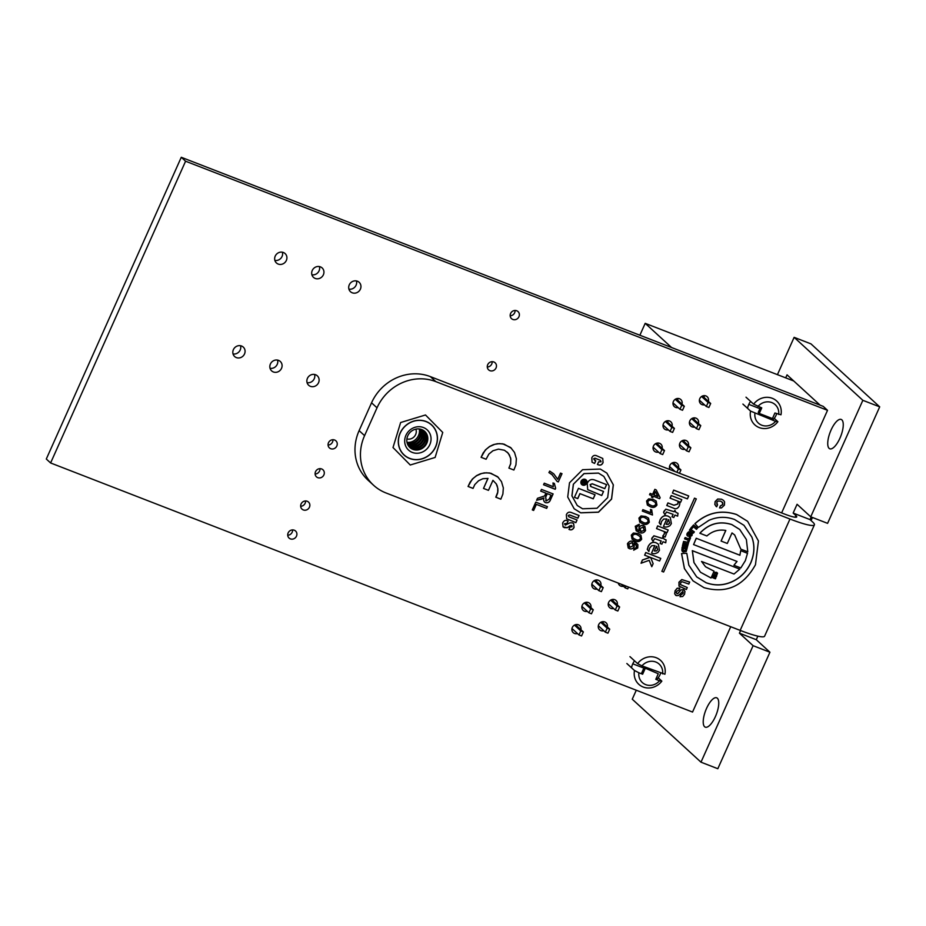 <?xml version="1.0" encoding="UTF-8"?>
<svg xmlns="http://www.w3.org/2000/svg" width="926" height="926" viewBox="0 0 926 926"><rect width="100%" height="100%" fill="white"/><g stroke="black" fill="none" stroke-linecap="round" stroke-linejoin="round"><path stroke-width="1.39" d="M292.593 529.904A4.792 4.433 -47.5 0 1 287.72 535.228M296.482 536.154A4.792 4.433 -47.5 0 1 289.074 538.075A4.792 4.433 -47.5 0 1 288.136 532.925A4.792 4.433 -47.5 0 1 295.556 531.003A4.792 4.433 -47.5 0 1 296.482 536.154M305.545 500.954A4.792 4.433 -47.5 0 1 300.672 506.279M309.434 507.205A4.792 4.433 -47.5 0 1 302.015 509.126A4.792 4.433 -47.5 0 1 301.089 503.975A4.792 4.433 -47.5 0 1 308.497 502.054A4.792 4.433 -47.5 0 1 309.434 507.205M492.157 361.684A4.792 4.433 -47.5 0 1 487.273 367.009M496.047 367.935A4.792 4.433 -47.5 0 1 488.627 369.856A4.792 4.433 -47.5 0 1 487.701 364.694A4.792 4.433 -47.5 0 1 495.109 362.772A4.792 4.433 -47.5 0 1 496.047 367.935M515.064 310.465A4.792 4.433 -47.5 0 1 510.191 315.789M518.954 316.715A4.792 4.433 -47.5 0 1 511.534 318.637A4.792 4.433 -47.5 0 1 510.608 313.474A4.792 4.433 -47.5 0 1 518.016 311.564A4.792 4.433 -47.5 0 1 518.954 316.715M573.171 629.611A4.792 4.433 -47.5 0 1 571.874 629.807M577.477 633.546A4.792 4.433 -47.5 0 1 572.291 627.504A4.792 4.433 -47.5 0 1 580.961 629.738M599.481 626.798A4.792 4.433 -47.5 0 1 598.254 626.983M603.787 630.733A4.792 4.433 -47.5 0 1 598.671 624.668A4.792 4.433 -47.5 0 1 607.329 626.971M609.308 604.562A4.792 4.433 -47.5 0 1 608.208 604.713M613.614 608.509A4.792 4.433 -47.5 0 1 608.637 602.398A4.792 4.433 -47.5 0 1 617.26 604.828M582.998 607.375A4.792 4.433 -47.5 0 1 581.829 607.537M587.304 611.322A4.792 4.433 -47.5 0 1 582.257 605.234A4.792 4.433 -47.5 0 1 590.892 607.595M592.825 585.139A4.792 4.433 -47.5 0 1 591.795 585.278M597.131 589.086A4.792 4.433 -47.5 0 1 592.212 582.963A4.792 4.433 -47.5 0 1 600.824 585.463M623.441 586.274A4.792 4.433 -47.5 0 1 618.267 583.079M690.368 423.101A4.792 4.433 -47.5 0 1 689.395 423.217M694.662 427.048A4.792 4.433 -47.5 0 1 689.812 420.913A4.792 4.433 -47.5 0 1 698.412 423.471M680.541 445.337A4.792 4.433 -47.5 0 1 679.441 445.487M684.835 449.284A4.792 4.433 -47.5 0 1 679.858 443.184A4.792 4.433 -47.5 0 1 688.481 445.614M670.702 467.572A4.792 4.433 -47.5 0 1 669.475 467.757M670.03 469.609A4.792 4.433 -47.5 0 1 677.311 463.532A4.792 4.433 -47.5 0 1 678.55 467.746M654.219 448.149A4.792 4.433 -47.5 0 1 653.062 448.323M658.525 452.096A4.792 4.433 -47.5 0 1 653.478 446.008A4.792 4.433 -47.5 0 1 662.113 448.381M664.046 425.914A4.792 4.433 -47.5 0 1 663.016 426.053M668.352 429.861A4.792 4.433 -47.5 0 1 663.433 423.738A4.792 4.433 -47.5 0 1 672.044 426.238M673.873 403.678A4.792 4.433 -47.5 0 1 672.982 403.782M678.179 407.625A4.792 4.433 -47.5 0 1 673.399 401.479A4.792 4.433 -47.5 0 1 681.976 404.095M700.183 400.865A4.792 4.433 -47.5 0 1 699.362 400.946M704.489 404.812A4.792 4.433 -47.5 0 1 699.778 398.643A4.792 4.433 -47.5 0 1 708.332 401.328M660.666 673.121A15.742 14.55 -47.5 0 1 660.076 674.626A15.742 14.55 -47.5 0 1 656.615 679.649M631.509 667.785A15.742 14.55 -47.5 0 1 632.678 664A15.742 14.55 -47.5 0 1 634.542 660.828M776.706 413.69A15.742 14.55 -47.5 0 1 776.127 415.195A15.742 14.55 -47.5 0 1 772.666 420.219M747.56 408.354A15.742 14.55 -47.5 0 1 748.729 404.569A15.742 14.55 -47.5 0 1 750.592 401.398M314.597 374.463A6.401 5.915 -47.5 0 1 307.073 382.658M318.556 382.693A6.401 5.915 -47.5 0 1 308.671 385.251A6.401 5.915 -47.5 0 1 307.42 378.375A6.401 5.915 -47.5 0 1 317.305 375.817A6.401 5.915 -47.5 0 1 318.556 382.693M277.569 360.098A6.401 5.915 -47.5 0 1 270.056 368.293M281.527 368.328A6.401 5.915 -47.5 0 1 271.642 370.886A6.401 5.915 -47.5 0 1 270.404 364.011A6.401 5.915 -47.5 0 1 280.289 361.453A6.401 5.915 -47.5 0 1 281.527 368.328M240.552 345.734A6.401 5.915 -47.5 0 1 233.039 353.929M244.51 353.964A6.401 5.915 -47.5 0 1 234.625 356.522A6.401 5.915 -47.5 0 1 233.387 349.646A6.401 5.915 -47.5 0 1 243.272 347.088A6.401 5.915 -47.5 0 1 244.51 353.964M282.395 252.196A6.401 5.915 -47.5 0 1 274.872 260.403M286.354 260.438A6.401 5.915 -47.5 0 1 276.469 262.996A6.401 5.915 -47.5 0 1 275.219 256.12A6.401 5.915 -47.5 0 1 285.104 253.562A6.401 5.915 -47.5 0 1 286.354 260.438M319.412 266.561A6.401 5.915 -47.5 0 1 311.9 274.767M323.371 274.802A6.401 5.915 -47.5 0 1 313.486 277.36A6.401 5.915 -47.5 0 1 312.247 270.485A6.401 5.915 -47.5 0 1 322.132 267.927A6.401 5.915 -47.5 0 1 323.371 274.802M356.429 280.925A6.401 5.915 -47.5 0 1 348.917 289.132M360.388 289.167A6.401 5.915 -47.5 0 1 350.503 291.725A6.401 5.915 -47.5 0 1 349.264 284.849A6.401 5.915 -47.5 0 1 359.149 282.291A6.401 5.915 -47.5 0 1 360.388 289.167M319.991 468.672A4.792 4.433 -47.5 0 1 315.118 473.996M323.88 474.922A4.792 4.433 -47.5 0 1 316.46 476.844A4.792 4.433 -47.5 0 1 315.535 471.681A4.792 4.433 -47.5 0 1 322.942 469.76A4.792 4.433 -47.5 0 1 323.88 474.922M332.943 439.723A4.792 4.433 -47.5 0 1 328.059 445.047M336.832 445.973A4.792 4.433 -47.5 0 1 329.413 447.895A4.792 4.433 -47.5 0 1 328.487 442.732A4.792 4.433 -47.5 0 1 335.895 440.811A4.792 4.433 -47.5 0 1 336.832 445.973M781.625 512.911L827.52 410.322L823.226 406.375L181.276 157.281L46.3 459.018L50.606 462.965L692.544 712.059L730.718 626.717M704.235 395.622A4.792 4.433 -47.5 0 1 704.026 397.381M677.855 398.458A4.792 4.433 -47.5 0 1 677.67 400.148M667.901 420.728A4.792 4.433 -47.5 0 1 667.739 422.291M657.935 442.998A4.792 4.433 -47.5 0 1 657.819 444.434M674.36 462.433A4.792 4.433 -47.5 0 1 674.244 463.81M684.314 440.163A4.792 4.433 -47.5 0 1 684.175 441.667M694.28 417.892A4.792 4.433 -47.5 0 1 694.106 419.524M596.68 579.954A4.792 4.433 -47.5 0 1 596.518 581.516M586.714 602.213A4.792 4.433 -47.5 0 1 586.586 603.659M613.093 599.388A4.792 4.433 -47.5 0 1 612.954 600.893M603.127 621.659A4.792 4.433 -47.5 0 1 603.023 623.024M576.748 624.483A4.792 4.433 -47.5 0 1 576.655 625.791M181.276 157.281L185.582 161.217L50.606 462.965M827.52 410.322L185.582 161.217M812.449 517.472L811.06 520.562M761.762 407.891L753.625 404.176A16.182 14.943 -47.5 0 1 776.683 401.016A16.182 14.943 -47.5 0 1 780.977 414.79L774.923 412.996L772.434 418.564L759.274 413.459L761.762 407.891M745.997 397.185L753.625 404.176M777.886 421.7A16.182 14.943 -47.5 0 1 754.829 424.86A16.182 14.943 -47.5 0 1 750.546 411.086L775.594 421.353L777.886 421.7L774.263 418.367M742.907 404.083L750.546 411.086M754.91 413.332A12.489 11.54 132.5 0 0 761.739 425.196A12.489 11.54 132.5 0 0 775.594 421.353M793.756 380.991L645.19 323.348L671.593 347.539M639.878 335.235L645.19 323.348M778.685 414.454A12.489 11.54 132.5 0 0 771.856 402.59A12.489 11.54 132.5 0 0 758 406.433M748.821 404.373L759.922 408.667M759.274 413.459L758.22 412.487L760.489 407.394M664.498 450.557L661.928 449.561L660.134 453.578L662.703 454.573L664.498 450.557L656.511 443.241M660.134 453.578L653.119 447.142M661.928 449.561L655.527 443.693M674.417 428.402L671.848 427.407L670.054 431.412L672.623 432.407L674.417 428.402L666.35 421.017M670.054 431.412L663.062 425.011M671.848 427.407L665.389 421.492M684.326 406.248L681.756 405.252L679.962 409.257L682.531 410.253L684.326 406.248L676.188 398.793M679.962 409.257L673.005 402.879M681.756 405.252L675.251 399.291M675.066 471.565L669.556 466.519M679.452 473.267L680.946 469.945L672.994 462.664M680.946 469.945L678.376 468.95L671.998 463.104M678.376 468.95L676.883 472.272M690.854 447.79L688.284 446.783L686.49 450.8L689.06 451.795L690.854 447.79L682.832 440.429M686.49 450.8L679.487 444.376M688.284 446.783L681.86 440.892M700.762 425.624L698.192 424.629L696.41 428.645L698.968 429.641L700.762 425.624L692.671 418.205M696.41 428.645L689.43 422.244M698.192 424.629L691.722 418.691M710.682 403.47L708.112 402.474L706.318 406.479L708.888 407.475L710.682 403.47L702.51 395.992M706.318 406.479L699.373 400.125M708.112 402.474L701.584 396.49M644.056 667.681L658.282 673.758L644.056 667.681L641.568 673.248L642.632 674.221L638.871 672.762A12.489 11.54 132.5 0 0 645.7 684.627A12.489 11.54 132.5 0 0 659.543 680.784L661.835 681.131A16.182 14.943 -47.5 0 1 638.778 684.291A16.182 14.943 -47.5 0 1 634.495 670.517L638.871 672.762M658.282 673.758L655.782 679.325L659.543 680.784M658.212 677.809L661.835 681.131M632.771 663.803L643.871 668.109M626.856 663.514L634.495 670.517M645.121 668.653L642.632 674.221M637.586 663.618A16.182 14.943 -47.5 0 1 660.643 660.446A16.182 14.943 -47.5 0 1 664.926 674.221L641.95 665.863L637.586 663.618L629.946 656.615M662.634 673.885A12.489 11.54 132.5 0 0 655.805 662.021A12.489 11.54 132.5 0 0 641.95 665.863M650.665 670.25A16.182 14.943 132.5 0 0 651.198 669.452M583.368 631.937L580.799 630.942L579.005 634.947L581.574 635.954L583.368 631.937L575.451 624.691M579.005 634.947L571.967 628.499M580.799 630.942L574.444 625.131M593.277 609.783L590.707 608.787L588.913 612.792L591.482 613.788L593.277 609.783L585.29 602.467M588.913 612.792L581.898 606.368M590.707 608.787L584.306 602.919M603.185 587.628L600.615 586.633L598.833 590.638L601.391 591.633L603.185 587.628L595.129 580.243M598.833 590.638L591.841 584.237M600.615 586.633L594.168 580.718M609.725 629.159L607.155 628.164L605.361 632.18L607.931 633.176L609.725 629.159L601.773 621.878M605.361 632.18L598.335 625.733M607.155 628.164L600.777 622.33M619.633 607.005L617.063 606.009L615.269 610.014L617.839 611.01L619.633 607.005L611.611 599.654M615.269 610.014L608.266 603.602M617.063 606.009L610.628 600.117M625.976 586.077L625.177 587.86L627.747 588.855L628.546 587.072M625.177 587.86L621.219 584.225M586.679 483.303A3.183 2.94 132.5 0 0 586.065 479.888A3.183 2.94 132.5 0 0 581.158 481.15A3.183 2.94 132.5 0 0 581.771 484.564A3.183 2.94 132.5 0 0 586.679 483.303M581.736 484.541A3.183 2.94 132.5 0 0 586.609 483.233A3.183 2.94 132.5 0 0 586.031 479.853M435.637 446.888A20.418 18.867 132.5 0 0 431.666 424.93A20.418 18.867 132.5 0 0 400.113 433.102A20.418 18.867 132.5 0 0 404.083 455.048A20.418 18.867 132.5 0 0 435.637 446.888M717.361 698.227A15.742 5.672 111.2 0 1 715.856 715.543A15.742 5.672 111.2 0 1 705.288 727.153A15.742 5.672 111.2 0 1 704.605 726.736A15.742 5.672 111.2 0 1 706.11 709.409A15.742 5.672 111.2 0 1 716.678 697.799A15.742 5.672 111.2 0 1 717.361 698.227M841.873 419.872A15.742 5.672 111.2 0 1 840.368 437.188A15.742 5.672 111.2 0 1 829.8 448.797A15.742 5.672 111.2 0 1 829.117 448.369A15.742 5.672 111.2 0 1 830.622 431.053A15.742 5.672 111.2 0 1 841.19 419.443A15.742 5.672 111.2 0 1 841.873 419.872M553.03 493.894L550.565 499.415C549.639 502.054 547.937 503.119 545.46 502.587L545.53 502.656C543.724 501.672 543.203 500.109 543.956 497.956L536.594 500.306L537.497 498.304L544.627 495.931L545.935 493.153L540.703 491.116L541.467 489.414L553.111 493.928L550.634 499.473C549.708 502.123 548.007 503.177 545.53 502.656L544.557 502.066M549.674 471.091L553.713 473.788L557.73 479.309L560.508 473.105L562.001 473.684L558.309 481.914L557.105 481.439L551.873 474.459L548.979 472.642L549.674 471.091M552.544 475.038L548.91 472.573M566.353 514.775C567.36 512.448 568.981 511.684 571.203 512.472L579.063 515.527L577.882 518.178L569.687 514.995L568.298 515.539L568.934 516.847L577.06 520.007L575.879 522.646L566.677 518.803L566.353 514.775M578.981 515.493L577.812 518.109L569.617 514.925L568.228 515.469L568.934 516.847M569.502 482.793L567.719 497.03L574.189 508.791L580.752 512.842L598.485 512.205L611.577 499.114L613.348 484.877L606.877 473.117L600.337 469.065L582.581 469.702L569.502 482.793M814.405 524.845A38.742 5.024 24.1 0 1 789.971 519.035L435.822 381.616A46.126 42.619 132.5 0 0 377.021 407.81L364.578 435.637A46.126 42.619 132.5 0 0 373.537 485.224A46.126 42.619 132.5 0 0 386.015 492.968L740.163 630.386A38.742 5.024 -155.9 0 0 764.598 636.185L814.405 524.845A38.742 5.024 24.1 0 0 812.739 522.102L810.007 519.59L811.176 516.974M603.104 462.444C602.12 464.806 600.534 465.604 598.335 464.84L597.432 464.482L598.613 461.842L601.09 461.808L600.418 460.349L595.059 458.254L593.659 458.833L595.765 460.789L594.585 463.44L592.073 462.224L591.795 457.861C592.895 455.534 594.55 454.863 596.772 455.824L602.768 458.463L603.034 462.387C602.05 464.736 600.465 465.535 598.265 464.783L597.444 464.458M601.09 461.808L600.349 460.291L594.99 458.185L593.589 458.764L594.793 460.407M562.661 522.982C563.922 520.69 565.358 519.88 566.967 520.586L568.124 521.037L567.013 523.503L564.594 523.803L565.288 525.135L569.941 522.831L572.453 522.901L573.657 523.618L574.062 527.45C572.858 529.73 571.18 530.39 569.027 529.44L570.115 526.998L572.071 526.732L571.759 525.528L567.418 527.693L564.385 527.67L563.077 526.894L562.661 522.982M568.043 521.002L566.943 523.445L564.524 523.746L565.288 525.135M572.071 526.732L571.689 525.47L570.069 525.806M554.373 483.476L555.646 488.268L555.195 489.275L543.562 484.749L544.256 483.198L553.32 486.717L552.996 482.944L554.373 483.476M532.3 509.913L535.772 502.147L547.416 506.661L546.653 508.374L536.351 504.381L533.642 510.434L532.3 509.913M587.211 483.488C588.739 479.957 591.205 478.788 594.608 479.992L606.599 484.645L604.794 488.685L592.293 483.835L590.186 484.668L591.158 486.671L603.544 491.475L601.738 495.514L587.697 489.646L587.211 483.488M590.418 486.196L591.158 486.671M573.414 484.31L571.967 495.896L577.234 505.48L582.57 508.779L597.015 508.258L607.676 497.609L609.123 486.011L603.856 476.439L598.52 473.128L584.063 473.649L573.344 484.24L571.898 495.838L577.234 505.48M574.444 497.32L578.461 488.338L595.048 494.773L593.242 498.813L579.977 493.662L577.766 498.616L574.444 497.32L577.766 498.616M584.051 483.164L585.568 481.914L582.986 480.918L583.993 481.647L582.28 482.654L583.774 482.492L584.121 483.222L583.716 482.434L584.051 483.164L585.487 481.879M581.69 481.358L582.882 484.541L586.146 483.094L584.954 479.911L581.621 481.3L582.153 484.078M777.435 374.66L794.126 337.342L810.979 343.882L879.7 406.85L827.589 523.352L810.736 516.812L797.078 504.288L793.154 513.062L795.885 515.562L795.145 517.229M757.862 636.15L756.276 639.704L769.934 652.228L717.824 768.719L700.982 762.179L632.261 699.211L636.278 690.229M785.688 377.866L787.042 374.845L820.147 405.183M794.126 337.342L862.847 400.321L810.736 516.812M740.592 630.548L739.423 633.164L753.093 645.688L700.982 762.179M879.7 406.85L862.847 400.321M753.093 645.688L769.934 652.228M793.154 513.062L810.007 519.59M739.423 633.164L756.276 639.704M435.822 381.616L430.358 376.616L784.507 514.034A19.377 2.512 24.1 0 0 796.719 516.928A19.377 2.512 24.1 0 0 795.885 515.562M430.358 376.616A46.126 42.619 132.5 0 0 371.558 402.798L359.114 430.636A46.126 42.619 132.5 0 0 368.062 480.212L373.537 485.224M601.02 461.75L600.349 460.291L601.02 461.75M595.684 460.754L594.585 463.44M594.515 463.382L592.038 462.19M602.733 458.428L603.034 462.387M574.155 508.756L580.683 512.784L598.416 512.136L611.507 499.056L613.29 484.83L606.843 473.082M603.821 476.404L598.451 473.07L583.993 473.58L573.344 484.24M606.518 484.611L604.794 488.685M604.724 488.615L592.223 483.766L590.117 484.599L591.089 486.601M603.463 491.44L601.738 495.514M601.668 495.445L587.663 489.611M585.614 480.305L584.885 479.842L581.621 481.3M584.989 482.527L584.283 482.932L584.248 481.751L584.989 482.527M584.283 482.932L584.179 481.694L585.174 482.11M582.28 482.654L583.774 482.492M582.871 481.184L583.993 481.647M594.955 494.739L593.242 498.813M593.172 498.744L579.977 493.662M579.908 493.604L577.697 498.547M568.228 515.469L568.865 516.789L568.228 515.469M576.979 519.972L575.879 522.646M575.81 522.588L566.643 518.768M564.524 523.746L565.219 525.065L564.524 523.746M573.622 523.584L573.993 527.38C572.789 529.66 571.111 530.332 568.958 529.383M572.002 526.663L571.689 525.47L572.002 526.663M569.999 525.748L567.36 527.635L563.043 526.859M553.679 473.753L557.73 479.309M561.908 473.649L558.309 481.914M558.239 481.844L557.093 481.404M552.509 475.003L551.803 474.401M554.304 483.418L555.646 488.268M555.577 488.21L555.195 489.275M555.125 489.206L543.574 484.726M540.726 491.093L545.935 493.153M545.46 502.587L544.523 502.031M542.925 498.697L543.956 497.956M542.856 498.639L540.761 499.427M540.691 499.369L536.64 500.225M546.259 500.931L549.257 499.021L551.005 495.121L547.278 493.674L545.703 497.181L546.259 500.931L545.669 500.549M547.278 493.674L551.005 495.121M547.208 493.604L545.634 497.112L546.19 500.862M547.335 506.638L546.653 508.374M546.583 508.305L536.351 504.381M536.281 504.311L533.642 510.434M533.573 510.376L532.311 509.879M424.409 446.668A10.95 10.117 132.5 0 0 424.698 431.389A10.95 10.117 132.5 0 0 410.195 432.268A10.95 10.117 132.5 0 0 409.905 447.536A10.95 10.117 132.5 0 0 424.409 446.668M426.793 449.017A13.74 12.698 132.5 0 0 427.58 430.254A13.74 12.698 132.5 0 0 408.945 430.949A13.74 12.698 132.5 0 0 408.158 449.712A13.74 12.698 132.5 0 0 426.793 449.017M409.118 446.726A10.95 10.117 132.5 0 0 422.742 445.14A10.95 10.117 132.5 0 0 423.819 430.683M409.639 447.281A10.95 10.117 132.5 0 0 423.865 446.158A10.95 10.117 132.5 0 0 424.421 431.146M408.435 445.811A10.95 10.117 132.5 0 0 421.087 443.612A10.95 10.117 132.5 0 0 422.846 430.069M408.887 446.436A10.95 10.117 132.5 0 0 422.198 444.642A10.95 10.117 132.5 0 0 423.518 430.474M407.834 444.781A10.95 10.117 132.5 0 0 419.42 442.084A10.95 10.117 132.5 0 0 421.781 429.571M408.227 445.487A10.95 10.117 132.5 0 0 420.531 443.114A10.95 10.117 132.5 0 0 422.511 429.895M407.359 443.635A10.95 10.117 132.5 0 0 417.753 440.568A10.95 10.117 132.5 0 0 420.589 429.189M407.671 444.422A10.95 10.117 132.5 0 0 418.876 441.586A10.95 10.117 132.5 0 0 421.399 429.433M407 442.35A10.95 10.117 132.5 0 0 416.087 439.04A10.95 10.117 132.5 0 0 419.281 428.958M407.22 443.23A10.95 10.117 132.5 0 0 417.209 440.058A10.95 10.117 132.5 0 0 420.173 429.097M404.164 454.955A20.303 18.752 132.5 0 0 431.053 453.335A20.303 18.752 132.5 0 0 431.585 425.022A20.303 18.752 132.5 0 0 404.697 426.643A20.303 18.752 132.5 0 0 404.164 454.955A20.303 18.752 132.5 0 0 431.053 453.335A20.303 18.752 132.5 0 0 431.585 425.022M410.253 465.002L393.006 447.536L400.634 422.522L425.497 414.975L442.744 432.442L435.127 457.456L410.253 465.002M498.373 477.422L491.046 473.325L486.393 472.781L481.705 473.464L476.624 475.698L473.325 478.256L470.165 482.041L468.058 486.463L473.047 488.396L474.783 484.599L478.58 480.744L482.828 478.73L488.002 478.406L483.511 488.43L488.465 490.352L492.945 480.328L496.278 483.904L497.771 488.152L497.713 492.204L495.792 497.181L500.839 499.183L502.887 494.033L503.339 487.933L501.475 481.624L497.818 476.948M496.348 483.974L496.776 484.911M497.077 485.513L497.389 486.497M497.887 488.778L497.887 489.9M497.956 490.548L497.818 491.613M497.783 492.273L497.459 493.361M497.528 493.419L497.123 494.484M496.741 495.665L496.128 496.649M497.389 476.554L489.68 472.978L484.321 472.873L480.316 473.834L476.554 475.628L472.248 479.193L468.058 486.463M487.909 478.395L483.511 488.43M511.418 448.265L504.091 444.167L499.438 443.612L494.75 444.306L489.657 446.54L486.358 449.11L483.21 452.895L481.103 457.305L486.092 459.238L488.859 454.099L492.933 450.754L498.431 449.133L504.427 450.244L508.293 453.231L510.689 458.139L510.701 463.776L508.906 468.093L513.884 470.026L515.932 464.875L516.384 458.775L514.52 452.467L510.851 447.79M510.423 447.397L502.725 443.832L497.366 443.716L493.361 444.665L489.588 446.471L485.293 450.036L481.103 457.305M507.112 452.05L509.427 454.979L510.816 459.18L510.631 463.718L508.906 468.093M649.601 494.808L650.202 493.454L652.68 494.415L654.925 489.403L656.221 489.912L660.111 497.621L659.625 498.697L653.374 496.278L652.772 497.632L651.464 497.123L652.078 495.769L649.531 494.75L650.133 493.396L652.61 494.357L654.856 489.333L656.221 489.912M655.458 491.625L653.976 494.924L657.877 496.429L655.458 491.625L657.807 496.371L653.999 494.889M651.464 497.123L651.985 495.734M648.744 498.94L653.397 499.461L656.198 501.059L656.939 505.052C655.191 507.529 652.934 508.061 650.179 506.649L647.401 505.064L646.649 501.059L648.675 498.871L653.328 499.403L656.164 501.035M648.269 503.906L650.723 505.226C652.656 506.36 654.312 506.117 655.701 504.52L655.77 502.772L652.795 500.816C650.874 499.693 649.219 499.924 647.818 501.51L648.304 503.941L650.793 505.295C652.726 506.418 654.381 506.186 655.77 504.577L655.319 502.228M647.367 505.04L646.58 501.001L648.675 498.871M652.483 515.006L642.32 511.071L642.864 509.647L650.781 512.726L650.492 509.427L651.696 509.902L652.483 515.006M642.32 511.071L642.933 509.717L650.851 512.784L650.492 509.427M650.561 509.497L651.765 509.96M641.116 516.014L645.758 516.534L648.559 518.132L649.3 522.125C647.552 524.602 645.295 525.135 642.551 523.722L639.762 522.137L639.009 518.132L641.047 515.944L645.688 516.476L648.524 518.109M640.63 520.979L643.084 522.299C645.017 523.433 646.672 523.19 648.061 521.593L648.131 519.845L645.156 517.889C643.234 516.766 641.579 516.997 640.19 518.583L640.665 521.014L643.153 522.368C645.086 523.491 646.742 523.259 648.131 521.651L647.679 519.301M639.727 522.114L638.94 518.074L641.047 515.944M635.352 526.315L639.345 524.22L638.871 525.632L636.498 526.825L637.053 529.579L639.172 530.841L639.009 527.716C640.109 525.748 641.683 525.1 643.72 525.76L644.913 526.489L645.549 530.505C643.883 533.04 641.695 533.665 638.998 532.357L636.208 530.783L635.282 526.246L639.345 524.22M641.07 531.536L640.317 531.096L641.139 531.605L644.276 530.274L643.038 527.091L640.005 528.572L641.07 531.536L644.207 530.204L642.968 527.033M643.836 527.577L643.038 527.091M637.019 529.545L639.102 530.772L638.94 527.658C640.04 525.69 641.614 525.03 643.651 525.702L644.878 526.454M636.174 530.748L635.282 526.246M633.477 533.087L638.118 533.607L640.931 535.216L641.66 539.198C639.912 541.675 637.667 542.208 634.912 540.796L632.122 539.21L631.37 535.205L633.407 533.017L638.049 533.55L640.885 535.182M632.99 538.052L635.444 539.372C637.377 540.506 639.044 540.263 640.422 538.666L640.491 536.918L637.516 534.962C635.595 533.839 633.94 534.07 632.551 535.656L633.025 538.087L635.514 539.441C637.447 540.564 639.114 540.333 640.491 538.724L640.04 536.374M632.088 539.187L631.3 535.147L633.407 533.017M637.748 547.96L633.697 550.183L634.171 548.771L636.602 547.428L636.868 546.051L634.113 543.342L634.217 546.618C633.106 548.632 631.509 549.326 629.425 548.678L628.245 547.96L627.527 543.805C629.182 541.166 631.393 540.483 634.171 541.779L637.875 544.65L637.748 547.96M632.18 542.601L628.754 544.152L629.993 547.312L633.199 545.808L632.18 542.601L632.84 542.995M629.136 546.791L629.993 547.312L633.129 545.75L632.111 542.532M633.697 550.183L634.102 548.713L636.532 547.359L635.93 544.372M628.21 547.926L627.458 543.736C629.113 541.097 631.324 540.425 634.102 541.71L636.88 543.33M629.101 546.768L629.923 547.243M672.438 493.06L687.405 498.871L688.712 495.954L673.665 490.085L672.438 493.06L673.665 490.085M688.712 495.954L673.734 490.155M681.779 499.658L671.234 495.537L670.077 498.119L678.168 501.29L677.832 504.068L673.966 505.283L667.935 502.911L666.778 505.492L673.48 508.131C675.795 509.393 677.728 508.675 679.256 505.966L679.904 503.617L678.631 501.475L680.622 502.239L681.779 499.658L671.234 495.537M671.304 495.595L670.146 498.176M678.098 501.232L677.763 503.999L673.897 505.226L667.935 502.911M668.005 502.968L666.847 505.55M672.01 516.824L673.815 517.53L674.915 515.076L677.647 516.141L678.029 513.282L676.049 512.518L674.904 510.365L674.267 511.777L665.863 509.207L664.081 511.083L663.572 512.379L664.926 514.694L666.477 512.009L673.121 514.335L672.01 516.824L673.04 514.3M674.904 510.365L674.197 511.708L665.794 509.15L663.572 512.379M663.641 512.437L664.926 514.694M678.029 513.282L676.073 512.483M660.076 520.042L659.231 522.796L660.77 524.868L661.523 521.512L663.71 519.023L666.813 518.977L663.502 526.373C665.111 527.484 667.252 527.264 669.915 525.725L671.373 523.641L670.285 517.53L668.167 516.245C664.764 514.937 662.067 516.199 660.076 520.042L659.162 522.727L660.77 524.868M668.306 524.382L669.648 523.04L668.364 519.625L666.257 524.336L668.306 524.382L669.579 522.97L668.294 519.567M668.942 520.065L668.364 519.625M670.25 517.495L668.097 516.176C664.694 514.868 661.997 516.129 660.007 519.972M666.732 518.954L663.502 526.373M666.188 524.266L668.236 524.313M662.727 536.073L665.146 537.011L666.326 533.874L665.192 531.952L667.009 532.658L668.202 530.008L657.726 525.945L656.546 528.596L664.625 531.732L664.278 534.175L662.727 536.073L664.208 534.117L664.555 531.663M656.546 528.596L657.657 525.875L668.202 530.008M660.099 543.469L661.893 544.164L662.993 541.722L665.725 542.775L666.107 539.916L664.139 539.152L662.993 536.999L662.356 538.411L653.941 535.853L652.159 537.717L651.649 539.013L653.004 541.328L654.555 538.654L661.21 540.969L660.099 543.469L661.129 540.934M653.941 535.853L651.649 539.013M651.719 539.082L653.004 541.328M666.107 539.916L664.15 539.117M662.993 536.999L662.287 538.353L653.872 535.784M648.154 546.676L647.32 549.431L648.86 551.502L649.612 548.146L651.8 545.657L654.902 545.611L651.591 553.007C653.2 554.118 655.342 553.898 658.004 552.359L659.451 550.287L658.363 544.164L656.245 542.879C652.853 541.56 650.145 542.833 648.154 546.676L647.251 549.373L648.86 551.502M656.395 551.016L657.738 549.674L656.453 546.271L654.346 550.97L656.395 551.016L657.668 549.604L656.384 546.201M657.032 546.71L656.453 546.271M658.328 544.129L656.175 542.81C652.784 541.502 650.075 542.775 648.084 546.618M654.809 545.588L651.591 553.007M654.277 550.901L656.326 550.947M651.788 566.689L653.143 563.656L650.665 557.521L659.613 560.994L660.782 558.39L645.816 552.579L644.646 555.183L650.179 557.336L642.47 560.045L641.047 563.24L649.195 560.311L651.788 566.689L649.161 560.334M641.047 563.24L642.401 559.975L650.064 557.29M660.782 558.39L645.746 552.521L644.646 555.183M661.858 571.319L663.618 572.002L696.306 498.906L694.488 498.165L661.858 571.319L694.488 498.165M696.306 498.906L694.558 498.223M716.724 504.01L717.546 504.878L716.759 502.262L718.206 500.978L720.694 501.209L722.731 502.691L722.812 504.612L720.405 506.013L719.548 507.923L721.47 507.934L724.421 505.156L724.595 501.915L723.565 500.422L721.62 499.264L717.766 499.091L715.173 501.684L714.918 504.624L716.689 506.788L717.546 504.878L716.655 503.941M722.257 502.123L722.743 504.554L720.335 505.943L719.548 507.923M723.53 500.387L721.551 499.207L717.696 499.021L715.103 501.614L714.849 504.566L716.62 506.719M715.925 506.221L716.689 506.788M689.685 582.118L681.872 579.618L678.978 582.292L678.978 586.089L686.398 589.492L687.266 587.535L680.622 584.7L680.552 582.905L681.976 581.678L688.817 584.075L689.615 582.06L681.802 579.549L678.908 582.234L679.244 586.389M687.266 587.535L680.552 584.63M677.855 593.612L676.999 593.74L676.339 592.536L676.698 591.367L679.024 589.966L679.846 588.114L677.207 588.311L675.158 590.846L674.73 593.89L676.304 595.638L678.48 595.522L682.717 591.506L683.006 593.508L680.818 594.839L679.997 596.691L682.693 596.506L684.545 594.295L684.951 591.344L683.376 589.677L681.05 589.862L677.855 593.612L676.929 593.682L676.269 592.466M682.717 591.506L683.075 593.578L680.818 594.839M682.647 591.448L683.261 592.2M680.888 594.909L680.066 596.749M683.307 589.619L684.245 590.198L680.98 589.793L677.786 593.543M676.929 593.682L676.339 592.536M679.846 588.114L677.137 588.253L675.089 590.776L674.66 593.832L676.235 595.58M675.471 595.129L676.304 595.638M704.003 587.674C726.331 593.89 743.485 586.251 755.466 564.756L758.429 540.981L747.629 521.35L736.691 514.578C721.238 509.566 707.337 512.622 694.975 523.746L698.366 527.403L708.853 520.389C717.233 516.662 725.787 516.349 734.503 519.463L743.983 525.331L751.866 537.08C754.933 545.264 754.563 553.875 750.766 562.927C746.541 571.805 740.233 578.113 731.841 581.852C723.461 585.591 714.907 585.892 706.191 582.778L696.711 576.91L688.828 565.161L686.791 553.297L681.536 553.563L684.407 568.576L692.995 580.845L704.003 587.674M747.595 521.315L736.621 514.509C721.169 509.497 707.267 512.553 694.905 523.676M694.975 523.746L698.366 527.403M743.948 525.297L751.796 537.022C754.864 545.194 754.493 553.817 750.697 562.869C746.472 571.747 740.163 578.055 731.772 581.794C723.391 585.521 714.837 585.834 706.121 582.709L696.676 576.875M686.791 553.297L681.536 553.563M681.605 553.632L684.476 568.633L692.995 580.845M714.073 571.203L705.554 566.77L701.538 561.457L734.029 574.039L739.77 569.12L692.382 550.727L694.002 562.591L700.519 572.268L711.041 577.998L714.073 571.203L705.519 566.747M739.77 569.12L692.312 550.657L693.933 562.522L700.519 572.268M733.913 565.265L740.8 567.939L745.349 560.658L747.502 553.285L740.684 550.634L739.874 555.195L696.225 538.261L693.574 544.581L737.05 561.457L733.913 565.265L736.98 561.387M747.571 553.343L740.684 550.634M740.754 550.704L739.874 555.195M739.943 555.264L696.225 538.261M696.294 538.319L693.574 544.581M699.906 533.26L706.874 535.969C712.43 531.073 718.75 529.232 725.822 530.459L721.088 541.062L727.304 543.469L732.015 532.936L734.688 534.973L740.812 549.141L747.78 551.838L746.379 539.522L739.724 529.475L731.864 524.614C719.641 520.771 708.992 523.653 699.906 533.26L699.836 533.202C708.922 523.595 719.571 520.701 731.795 524.544L739.689 529.44M725.729 530.436L721.088 541.062M740.812 549.141L734.654 534.939M715.011 573.807L716.377 572.986L717.013 574.108L716.122 575.208L716.793 575.104L717.557 573.159L715.381 572.314L714.941 573.738M716.377 572.986L717.037 573.472L716.122 575.208M716.307 572.916L716.967 573.414M717.557 573.159L715.312 572.256L714.478 573.078L714.93 574.745M717.488 573.101L716.55 572.28L717.488 573.101M715.844 577.917L714.143 576.62L716.319 576.84L716.655 575.879L713.784 574.768L713.61 575.382L715.856 576.261L713.275 575.903L715.08 578.021L712.742 577.083L712.499 577.639L715.439 578.819L715.844 577.917L714.12 576.62M716.724 575.937L713.784 574.768M715.659 576.192L713.275 575.903M713.344 575.972L713.089 576.551M714.976 577.94L712.742 577.083M693.539 526.767L696.445 529.336L697.394 528.26L693.62 524.938L690.773 528.156L691.629 528.92L693.539 526.767M697.394 528.26L693.62 524.938M693.69 524.996L690.842 528.214M694.35 531.906L690.206 528.977L689.43 530.193L693.493 533.063L694.35 531.906L690.206 528.977M690.194 529.151L689.43 530.193M688.828 534.603L688.331 533.712L690.31 531.918L688.666 531.894L687.393 533.191L686.988 535.378L688.423 536.212L691.143 534.209L689.546 536.906L691.965 535.598L692.335 533.584L691.664 532.925L688.03 534.371M692.335 533.584L690.53 532.925L688.759 534.545M692.266 533.526L691.745 532.925L692.266 533.526M690.31 531.918L688.597 531.837L687.323 533.133L686.826 534.325L687.567 536.038M691.143 534.209L689.291 536.791M687.717 541.814L688.724 542.185L690.588 537.786L689.511 537.358L688.863 538.909L685.147 537.555L684.58 538.863L688.377 540.275L687.717 541.814L688.284 540.24M690.588 537.786L689.511 537.358M689.581 537.427L688.863 538.909M688.932 538.967L685.147 537.555M685.159 537.751L684.65 538.92M684.615 545.981L685.668 546.19L686.421 543.481L687.196 543.643L686.398 546.56L687.451 546.768L688.631 542.486L683.654 541.479L682.45 545.865L683.515 546.074L684.337 543.053L685.356 543.261L684.615 545.981L685.275 543.249M687.115 543.62L686.398 546.56M688.631 542.486L683.585 541.409L682.45 545.865M683.168 552.012L686.247 551.526L687.323 547.405L682.196 547.197L681.918 550.449L683.168 552.012M687.323 547.405L682.126 547.127L681.849 550.38L683.075 551.965M683.122 548.62L683.515 550.623L685.819 550.148L686.062 548.748L683.122 548.62M683.133 550.368L685.101 550.634L685.992 548.736M682.161 551.236L683.006 551.908L682.161 551.236M406.884 438.924A7.327 6.76 132.5 0 0 415.855 429.143M789.971 519.035L740.163 630.386M377.021 407.81L371.558 402.798M364.578 435.637L359.114 430.636"/></g></svg>

